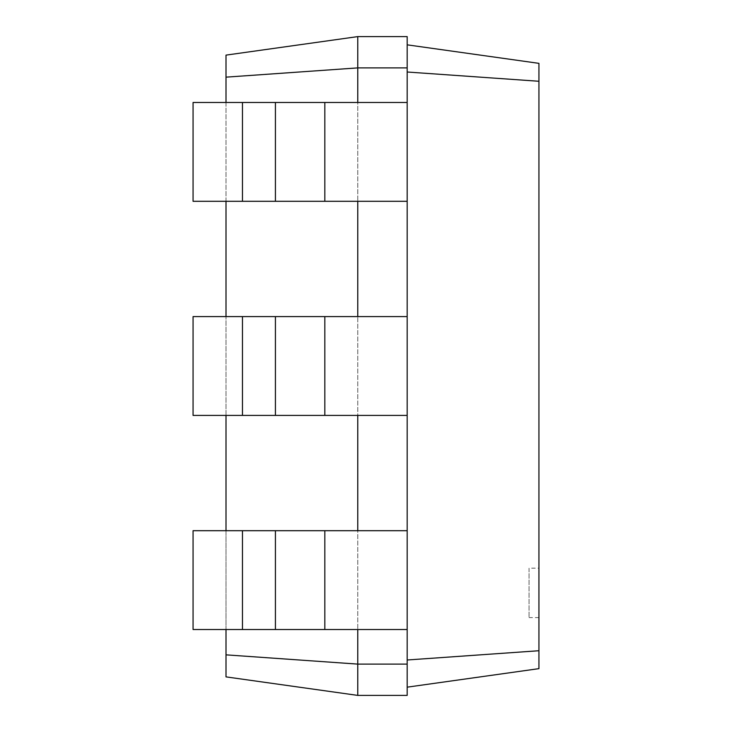 <?xml version="1.0" encoding="UTF-8"?>
<svg xmlns="http://www.w3.org/2000/svg" width="732" height="732" viewBox="0 0 732 732"><rect width="100%" height="100%" fill="white"/><g stroke="black" fill="none" stroke-linecap="round" stroke-linejoin="round"><path stroke-width="0.55" stroke-dasharray="3.66 2.75" d="M357.765 415.41L407.175 415.41L357.765 415.41L357.765 316.59L357.765 629.52L357.765 530.7L193.065 530.7L275.415 530.7L193.065 530.7L193.065 629.52L193.065 530.7L193.065 629.52L242.475 629.52L242.475 530.7L242.475 629.52L275.415 629.52L193.065 629.52L324.825 629.52L275.415 629.52L275.415 530.7L324.825 530.7L275.415 530.7L275.415 629.52L407.175 629.52L407.175 44.835L407.175 687.165L407.175 659.99L538.935 650.73L538.935 668.645L407.175 687.165L407.175 695.4L407.175 687.165M407.175 629.52L324.825 629.52L324.825 530.7L407.175 530.7L407.175 629.52L357.765 629.52L357.765 695.4L407.175 695.4L407.175 659.99M357.765 530.7L407.175 530.7L324.825 530.7L324.825 629.52L357.765 629.52M226.005 629.52L226.005 530.7M226.005 415.41L226.005 316.59M226.005 201.3L226.005 102.48M357.765 36.6L407.175 36.6L407.175 67.893L357.765 67.893L357.765 36.6L226.005 55.12L226.005 77.153L357.765 67.893L357.765 201.3L357.765 102.48L407.175 102.48L407.175 530.7M226.005 77.153L226.005 676.88L357.765 695.4M357.765 102.48L193.065 102.48L275.415 102.48L193.065 102.48L193.065 201.3L193.065 102.48L193.065 201.3L242.475 201.3L242.475 102.48L242.475 201.3L275.415 201.3L193.065 201.3L324.825 201.3L275.415 201.3L275.415 102.48L324.825 102.48L275.415 102.48L275.415 201.3L407.175 201.3L324.825 201.3L324.825 102.48L407.175 102.48L324.825 102.48L324.825 201.3L357.765 201.3L357.765 316.59L407.175 316.59L193.065 316.59L275.415 316.59L193.065 316.59L193.065 415.41L193.065 316.59L193.065 415.41L242.475 415.41L242.475 316.59L242.475 415.41L275.415 415.41L193.065 415.41L324.825 415.41L275.415 415.41L275.415 316.59L324.825 316.59L275.415 316.59L275.415 415.41L407.175 415.41M226.005 654.847L357.765 664.107L407.175 664.107M407.175 102.48L407.175 67.893L407.175 72.011L538.935 81.27L538.935 650.73M357.765 201.3L407.175 201.3M357.765 316.59L407.175 316.59M407.175 44.835L407.175 36.6L407.175 44.835L538.935 63.355L538.935 81.27M538.935 568.178L538.935 617.588L538.935 568.178L529.053 568.178L529.053 617.588L529.053 568.178M407.175 67.893L407.175 72.011M242.475 102.48L242.475 201.3M242.475 530.7L242.475 629.52M242.475 316.59L242.475 415.41M324.825 415.41L324.825 316.59M324.825 102.48L324.825 201.3M275.415 102.48L275.415 201.3M324.825 530.7L324.825 629.52M275.415 530.7L275.415 629.52M275.415 316.59L275.415 415.41M538.935 617.588L529.053 617.588"/><path stroke-width="1.1" d="M242.475 629.52L242.475 530.7L193.065 530.7L193.065 629.52L407.175 629.52L407.175 36.6L357.765 36.6L226.005 55.12L226.005 77.153L357.765 67.893L357.765 36.6M242.475 530.7L407.175 530.7M226.005 654.847L357.765 664.107L357.765 695.4L226.005 676.88L226.005 629.52M226.005 530.7L226.005 415.41M226.005 316.59L226.005 201.3M226.005 102.48L226.005 77.153M357.765 102.48L357.765 67.893L407.175 67.893M357.765 316.59L357.765 201.3M357.765 530.7L357.765 415.41M357.765 695.4L407.175 695.4L407.175 664.107L357.765 664.107L357.765 629.52M407.175 664.107L407.175 629.52M242.475 415.41L242.475 316.59L193.065 316.59L193.065 415.41L407.175 415.41M407.175 201.3L193.065 201.3L193.065 102.48L407.175 102.48M242.475 316.59L407.175 316.59M407.175 72.011L538.935 81.27L538.935 63.355L407.175 44.835M407.175 659.99L538.935 650.73L538.935 81.27M242.475 201.3L242.475 102.48M407.175 687.165L538.935 668.645L538.935 650.73M324.825 629.52L324.825 530.7M275.415 629.52L275.415 530.7M324.825 415.41L324.825 316.59M275.415 415.41L275.415 316.59M324.825 201.3L324.825 102.48M275.415 201.3L275.415 102.48"/></g></svg>
